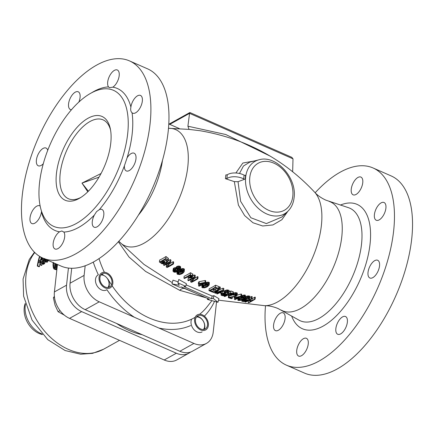 <?xml version="1.0" encoding="UTF-8"?>
<svg xmlns="http://www.w3.org/2000/svg" width="434" height="434" viewBox="0 0 434 434"><rect width="100%" height="100%" fill="white"/><g stroke="black" fill="none" stroke-linecap="round" stroke-linejoin="round"><path stroke-width="0.65" d="M110.556 130.016A43.075 21.011 -66.3 0 0 103.086 119.865A43.075 21.011 -66.3 0 0 77.165 132.994A43.075 21.011 -66.3 0 0 60.196 173.54A43.075 21.011 -66.3 0 0 68.415 198.734A43.075 21.011 -66.3 0 0 80.946 197.383M101.051 173.497L81.972 183.11L87.804 191.79M110.751 143.231A45.771 22.324 -66.3 0 0 110.29 128.621A45.771 22.324 -66.3 0 0 82.455 122.138A45.771 22.324 -66.3 0 0 56.447 173.481A45.771 22.324 -66.3 0 0 79.737 198.126A45.771 22.324 -66.3 0 0 110.751 143.231M98.985 177.186L81.972 183.11L88.379 191.21M179.258 128.54L168.793 123.94M169.781 124.374L189.555 113.355L187.911 126.207L189.05 129.397L168.49 128.285M293.004 158.833L189.555 113.355L189.924 112.542L291.8 157.325L293.004 158.833L292.657 171.658M166.564 260.172A72.044 35.138 113.7 0 1 164.725 261.187L163.52 261.48L162.419 261.17M182.66 271.011L182.416 271.185A76.064 37.096 113.7 0 1 181.466 271.717L178.868 272.254M190.862 275.661L189.853 275.557M207.343 284.487A78.592 38.333 113.7 0 1 206.416 285.002L203.806 285.653M189.05 129.397L200.128 130.737M254.405 160.96L242.834 163.038L235.884 172.992M245.59 175.282L245.378 177.17L245.59 175.282A1.08 0.51 6.3 0 1 244.098 175.146A10.769 5.089 -173.7 0 0 227.27 174.831L225.848 174.924L225.43 178.694L234.322 181.624L238.407 205.125L244.63 215.568L252.989 222.767L262.678 225.984L272.915 224.937L281.888 219.707L287.872 211.287M167.871 259.999L168.246 260.834L168.387 258.458L166.005 256.505A71.089 34.671 113.7 0 1 159.614 260.064L159.397 262.022A73.313 35.756 113.7 0 0 165.788 258.463L167.871 259.999L168.088 258.051M170.746 262.06L167.481 266.704A75.473 36.809 113.7 0 0 172.927 263.59L173.454 263.953A75.619 36.879 113.7 0 1 167.063 267.512L166.276 266.964L169.661 262.407A74.784 36.472 113.7 0 1 164.095 265.434L163.575 265.065A74.626 36.396 113.7 0 0 169.965 261.501L170.746 262.06L170.963 260.123L170.177 259.559A72.413 35.317 113.7 0 1 168.251 260.774M173.454 263.953L173.665 262.017L173.144 261.653A73.27 35.734 113.7 0 1 169.602 263.791M167.595 263.644L166.493 265.033L166.276 266.964M176.226 267.1L175.873 269.422L176.388 268.581L176.6 266.666L176.014 269.015M176.388 268.581A76.878 37.492 113.7 0 0 176.795 268.337L179.182 267.962L180.11 268.386L180.436 269.302L180.647 267.382L180.322 266.465L178.542 266.02L177.007 266.416A74.686 36.423 113.7 0 1 176.6 266.666M173.296 268.554L172.944 270.838L173.584 270.024L173.795 268.103L173.296 268.554L173.085 270.474M176.123 267.691L174.202 267.892A74.664 36.413 113.7 0 1 173.795 268.103M184.217 271.662L182.785 273.284A78.326 38.197 113.7 0 1 181.558 273.962L179.584 274.586L177.408 274.272L177.018 273.887L177.121 273.062L178.39 272.004A77.708 37.899 113.7 0 0 179.616 271.326L181.607 270.561L183.132 270.474L184.19 271.131L184.217 271.662L184.401 269.216L184.011 268.803L182.492 268.554L180.457 269.129M192.75 276.16L192.962 274.261L190.537 272.709A76.975 37.541 113.7 0 1 184.146 276.268L183.935 278.172A79.145 38.599 113.7 0 0 190.325 274.613L192.75 276.16L192.088 277.418A79.596 38.821 113.7 0 1 191.546 277.744L189.474 278.123L187.304 277.049A79.221 38.637 113.7 0 1 184.466 278.482L183.935 278.172M195.105 277.299L191.877 281.601A80.019 39.022 113.7 0 0 197.324 278.492L197.855 278.774A80.068 39.049 113.7 0 1 191.465 282.333L190.667 281.91L194.014 277.679A79.748 38.892 113.7 0 1 188.448 280.711L187.917 280.418A79.682 38.859 113.7 0 0 194.307 276.859L195.105 277.299L195.316 275.4L194.519 274.961A77.518 37.807 113.7 0 1 192.761 276.057M189.153 278.031A77.518 37.807 113.7 0 1 188.128 278.519L187.917 280.418M197.855 278.774L198.067 276.881L197.53 276.594A77.854 37.97 113.7 0 1 194.177 278.617M191.709 279.046L190.879 280.011L190.667 281.91M237.11 295.245L237.322 293.335L236.823 292.804L235.044 292.662L233.492 293.21L233.286 295.109L234.832 294.567L236.248 294.605L237.11 295.245L236.47 296.059A78.652 38.36 113.7 0 1 236.194 296.221L229.711 297.599L232.261 298.353A78.652 38.36 113.7 0 1 231.588 298.668L228.311 297.697A79.156 38.604 -66.3 0 0 228.984 297.377L235.651 296.064A78.738 38.404 -66.3 0 0 235.922 295.901L236.15 295.342L235.836 295.125L233.286 295.109M228.973 295.581A76.986 37.546 113.7 0 1 228.523 295.787L228.311 297.697M233.318 294.794L232.25 294.99M241.445 296.069L235.016 297.523A78.532 38.3 113.7 0 1 234.208 297.952L236.394 298.559A78.142 38.111 113.7 0 1 234.506 299.482L235.054 299.628A78.044 38.062 113.7 0 0 236.942 298.706L237.854 298.95A77.87 37.975 113.7 0 0 238.667 298.516L237.756 298.277A78.044 38.062 -66.3 0 0 241.445 296.069L241.657 294.16L241.109 294.013L237.121 295.147M245.194 297.518L245.405 295.603L244.944 295.001L241.472 295.809L241.261 297.724L244.049 296.872L245.145 297.144L245.053 297.843L243.783 298.918A77.04 37.574 113.7 0 1 242.557 299.601L240.572 300.344L238.347 300.48L237.93 300.279L238.006 299.71L239.264 298.782A77.724 37.904 -66.3 0 0 240.49 298.098L241.261 297.724M246.431 298.169L248.584 297.827L249.729 298.201L249.642 298.885L248.498 299.21L248.818 298.939L248.584 298.543L247.255 298.359L245.476 298.983A76.753 37.432 113.7 0 1 243.436 300.116L242.763 300.664L243.002 301.006L245.373 300.952A76.172 37.15 113.7 0 0 246.452 300.382L245.628 300.198A76.368 37.248 113.7 0 0 246.441 299.748L247.819 300.046A76.037 37.085 113.7 0 1 245.785 301.136L244.25 301.565L242.194 301.386L241.771 301.012L242.883 299.986A76.878 37.492 -66.3 0 0 244.922 298.852L246.431 298.169L246.642 296.248L245.134 296.932M246.642 296.248L248.199 295.89L249.941 296.276L249.821 298.462M244.874 301.131L245.08 299.205L245.584 299.026L245.373 300.952M251.98 298.559A75.711 36.928 113.7 0 1 249.376 300.16L251.953 300.67A75.033 36.597 -66.3 0 0 254.557 299.064L255.105 299.172A74.881 36.521 113.7 0 1 248.72 302.731L248.167 302.623A75.033 36.597 -66.3 0 0 251.14 301.125L248.563 300.621A75.711 36.928 113.7 0 1 245.59 302.118L245.042 302.004A75.852 36.993 -66.3 0 0 251.427 298.446L251.98 298.559L252.192 296.623L251.639 296.514A73.65 35.919 113.7 0 1 249.919 297.599M248.373 298.494A73.65 35.919 113.7 0 1 247.966 298.717M255.105 299.172L255.322 297.23L254.769 297.127A72.825 35.517 113.7 0 1 252.17 298.733L251.812 298.668M233.107 293.769L232.467 294.86A79.259 38.659 113.7 0 1 231.919 295.185L229.83 295.733L227.606 295.136A79.628 38.832 113.7 0 1 224.769 296.568L224.226 296.389A79.693 38.865 -66.3 0 0 230.617 292.831L233.107 293.769L233.318 291.87L230.823 290.932A77.529 37.812 113.7 0 1 229.098 292.011M227.774 292.787A77.529 37.812 113.7 0 1 227.15 293.129M205.51 282.642L205.721 280.749L205.184 280.494L199.358 281.644A78.31 38.192 113.7 0 1 198.544 282.073L198.338 283.966A80.469 39.244 113.7 0 0 199.152 283.532L204.978 282.382L205.51 282.642A80.615 39.315 113.7 0 1 201.826 284.84L202.716 285.268A80.653 39.331 113.7 0 1 201.908 285.702L201.013 285.274A80.615 39.315 113.7 0 1 199.125 286.201L198.588 285.946L198.783 284.183M209.166 284.964L207.74 286.489A80.757 39.385 113.7 0 1 206.519 287.167L204.533 287.845L202.342 287.72L201.94 287.406L202.032 286.684L203.296 285.68A80.675 39.348 113.7 0 0 204.522 285.002L208.054 283.999L209.128 284.498L209.166 284.964L209.34 282.605L208.938 282.268L206.725 282.295L204.729 283.114M218.6 288.426L218.807 286.532L215.573 285.198A78.587 38.328 113.7 0 1 209.183 288.756L208.971 290.65A80.74 39.38 113.7 0 0 215.362 287.091L218.6 288.426A80.643 39.331 113.7 0 1 217.776 288.952L215.08 287.84A80.729 39.375 113.7 0 1 213.3 288.908L215.638 289.869A80.659 39.337 113.7 0 1 214.825 290.33L212.486 289.369A80.729 39.375 113.7 0 1 210.322 290.492L213.018 291.599A80.643 39.331 113.7 0 1 212.21 291.984L208.971 290.65M212.931 292.272L213.468 292.489A80.588 39.304 113.7 0 0 218.486 289.793L214.732 292.977L215.454 293.259L221.736 291.04A80.398 39.212 113.7 0 1 216.718 293.737L217.26 293.937A80.355 39.19 113.7 0 0 223.646 290.379L222.837 290.075L215.769 292.798L220.13 289.033L219.316 288.713A80.615 39.315 -66.3 0 1 212.931 292.272L213.224 289.711L212.443 289.391M219.316 288.713L219.528 286.82A78.456 38.263 113.7 0 1 218.72 287.335M216.734 288.529A78.456 38.263 113.7 0 1 215.725 289.087M213.973 289.983A78.456 38.263 113.7 0 1 213.154 290.373M219.528 286.82L220.336 287.14L220.13 289.033M222.837 290.075L223.043 288.181L219.425 289.7M223.043 288.181L223.857 288.485L223.646 290.379M227.704 293.438L227.785 292.679L228.018 293.156L227.704 293.438L228.246 293.617L229.022 292.7L227.807 291.876L226.581 291.86L224.166 292.722A80.138 39.082 113.7 0 1 222.127 293.856L222.203 293.167A80.198 39.114 113.7 0 1 221.541 293.525L220.277 293.064A80.301 39.163 113.7 0 0 220.955 292.7L222.219 293.162L222.306 291.225M229.022 292.7L229.233 290.802L228.832 290.259L226.787 289.961L224.378 290.829A77.974 38.029 113.7 0 1 222.664 291.794M222.127 293.856L221.004 294.963L221.416 295.435L223.45 295.809L224.986 295.429A79.775 38.908 113.7 0 0 227.02 294.339L225.658 293.878A79.927 38.979 113.7 0 1 224.845 294.328L225.658 294.605A79.834 38.935 113.7 0 1 224.573 295.18L224.785 293.281L223.25 293.438M217.971 302.281L213.262 298.413L211.494 298.711L183.951 286.608L185.725 286.31L177.891 282.865L179.242 285.257L171.989 283.863L179.822 287.303L181.591 287.004L209.134 299.113L207.36 299.411L217.971 302.281L218.92 298.7L213.984 295.7A77.908 37.997 113.7 0 1 212.199 296.048L186.105 284.867M178.162 281.84L172.971 280.147L171.989 283.863M185.725 286.31L186.403 283.738L178.786 279.48L177.891 282.865M206.329 297.881L179.665 290.308L145.569 271.407L129.034 257.058L118.357 241.754M107.138 278.232L108.137 279.409A77.008 56.529 60.9 0 0 111.169 284.346M206.481 343.386A21.537 15.808 60.9 0 1 193.917 343.44L99.245 301.82L85.189 309.654L179.86 351.269A21.537 15.808 -119.1 0 0 192.425 351.22L206.481 343.386A21.537 15.808 60.9 0 0 213.213 332.14L216.55 301.896M108.321 280.299L108.137 279.409M85.178 265.76L84.115 275.389A21.537 15.808 60.9 0 0 99.245 301.82M85.189 309.654A21.537 15.808 -119.1 0 1 70.058 283.218L71.708 268.261M273.588 324.952A9.694 4.725 113.7 0 1 277.407 315.833A9.694 4.725 113.7 0 1 283.239 312.876A9.694 4.725 113.7 0 1 285.089 318.545A9.694 4.725 113.7 0 1 281.27 327.67A9.694 4.725 113.7 0 1 275.438 330.621A9.694 4.725 113.7 0 1 273.588 324.952M373.083 167.98L391.159 175.922A107.692 52.519 -66.3 0 1 411.709 238.917A107.692 52.519 113.7 0 1 369.274 340.278A107.692 52.519 113.7 0 1 304.484 373.094L286.407 365.151A107.692 52.519 113.7 0 0 351.198 332.33A107.692 52.519 113.7 0 0 393.633 230.975A107.692 52.519 -66.3 0 0 373.083 167.98A107.692 52.519 -66.3 0 0 315.16 192.767M286.407 365.151A107.692 52.519 113.7 0 1 265.51 305.715M385.902 208.174A9.694 4.725 113.7 0 1 382.083 217.298A9.694 4.725 113.7 0 1 376.256 220.25A9.694 4.725 113.7 0 1 374.406 214.58A9.694 4.725 113.7 0 1 378.226 205.456A9.694 4.725 113.7 0 1 384.057 202.504A9.694 4.725 113.7 0 1 385.902 208.174M362.753 182.741A9.694 4.725 113.7 0 1 358.934 191.861A9.694 4.725 113.7 0 1 353.102 194.817A9.694 4.725 113.7 0 1 351.252 189.148A9.694 4.725 113.7 0 1 355.072 180.023A9.694 4.725 113.7 0 1 360.904 177.072A9.694 4.725 113.7 0 1 362.753 182.741M308.243 343.983A9.694 4.725 113.7 0 1 304.424 353.102A9.694 4.725 113.7 0 1 298.592 356.054A9.694 4.725 113.7 0 1 296.742 350.384A9.694 4.725 113.7 0 1 300.561 341.265A9.694 4.725 113.7 0 1 306.393 338.308A9.694 4.725 113.7 0 1 308.243 343.983M347.357 322.185A9.694 4.725 113.7 0 1 343.538 331.31A9.694 4.725 113.7 0 1 337.706 334.261A9.694 4.725 113.7 0 1 335.856 328.592A9.694 4.725 113.7 0 1 339.676 319.473A9.694 4.725 113.7 0 1 345.507 316.516A9.694 4.725 113.7 0 1 347.357 322.185M379.528 265.933A9.694 4.725 113.7 0 1 375.708 275.058A9.694 4.725 113.7 0 1 369.876 278.01A9.694 4.725 113.7 0 1 368.027 272.34A9.694 4.725 113.7 0 1 371.846 263.221A9.694 4.725 113.7 0 1 377.678 260.264A9.694 4.725 113.7 0 1 379.528 265.933M187.911 126.207L225.74 134.513L270.268 156.164M259.022 159.783A30.087 22.085 60.9 0 0 245.677 177.061A30.087 22.085 60.9 0 0 259.733 209.6A30.087 22.085 60.9 0 0 287.769 211.38C291.355 207.826 293.465 203.242 294.1 197.622C297.03 177.967 276.181 154.607 259.022 159.783L249.767 162.142L243.436 166.032L239.481 173.475M234.322 181.624L238.049 181.705L240.604 201.289L250.874 217.759L266.357 223.586L281.948 216.989L287.769 211.38M238.049 181.705L245.172 179.052A1.08 0.51 6.3 0 1 243.686 178.922A10.769 5.089 -173.7 0 0 226.852 178.607L225.43 178.694M245.172 179.052L245.378 177.17L245.221 179.085M165.788 258.463L166.005 256.505M168.246 260.834L167.074 262.369A74.415 36.293 113.7 0 1 165.034 263.509L162.056 263.812L159.397 262.022M164.513 263.129A74.257 36.217 113.7 0 0 166.553 261.995L167.258 260.867L165.484 259.38A73.487 35.838 113.7 0 1 160.726 262.027L162.294 263.178L163.884 263.346L164.513 263.129L164.725 261.187M173.584 270.024A76.856 37.481 113.7 0 0 173.985 269.812L175.873 269.422M180.436 269.302L179.779 270.263A77.54 37.818 113.7 0 1 179.372 270.507L177.663 270.74L177.148 271.847A77.561 37.829 113.7 0 1 176.741 272.058L174.381 272.221L173.28 271.662L172.944 270.838M176.302 271.776A77.469 37.78 113.7 0 0 176.709 271.57L176.909 270.74L176.34 270.214L174.425 270.1A76.959 37.536 113.7 0 1 174.018 270.306L173.741 270.751L174.039 271.402L175.499 271.879L176.302 271.776L176.464 270.295M179.068 270.143A77.447 37.774 113.7 0 0 179.34 269.981L179.421 268.825L178.58 268.462L177.235 268.624A76.981 37.541 113.7 0 1 176.963 268.787L176.882 269.91L178.482 270.274L179.068 270.143L179.226 268.7M181.255 273.621A78.245 38.159 113.7 0 0 182.204 273.094L183.403 271.847L183.11 271.158L181.998 270.973L179.92 271.679A77.794 37.942 113.7 0 1 178.965 272.205L177.777 273.621L178.656 274.163L180.354 274L181.255 273.621L181.466 271.717M191.15 277.364A79.525 38.783 113.7 0 0 191.557 277.12L191.85 276.312L190.168 275.362A79.221 38.637 113.7 0 1 188.117 276.594L189.799 277.543L190.651 277.559L191.15 277.364L191.302 276.002M227.796 292.684L226.483 292.364L224.709 292.917A80.084 39.06 113.7 0 1 222.669 294.051L221.996 294.632L222.224 295.055L224.573 295.18M231.512 294.936A79.335 38.691 113.7 0 0 231.919 294.686L232.195 294.008L230.47 293.449A79.628 38.832 113.7 0 1 228.425 294.681L231.013 295.147L231.512 294.936L231.631 293.829M237.208 298.125L235.657 297.702L239.796 296.623A78.142 38.111 113.7 0 1 237.208 298.125L237.3 297.301M242.237 299.417A77.138 37.622 113.7 0 0 243.186 298.885L244.369 297.8L244.049 297.361L240.81 298.294A77.632 37.861 113.7 0 1 239.856 298.825L238.689 299.78L239.02 300.16L242.237 299.417L242.438 297.599M198.588 285.946A80.588 39.304 113.7 0 0 200.475 285.013L198.338 283.966M201.289 284.585L199.776 283.841L203.882 283.082A80.588 39.304 113.7 0 1 201.289 284.585L201.403 283.565M206.204 286.89A80.746 39.38 113.7 0 0 207.159 286.364L208.347 285.187L208.043 284.601L206.915 284.525L204.832 285.29A80.691 39.353 113.7 0 1 203.882 285.816L202.7 287.129L203.595 287.541L205.304 287.281L206.204 286.89L206.416 285.002M168.17 260.405L168.387 258.458M162.294 263.178L162.506 261.23M162.777 263.367L162.989 261.42M167.009 261.604L167.117 260.639M166.553 261.995L166.737 260.302M163.884 263.346L164.101 261.404M163.303 263.422L163.52 261.48M172.927 263.59L173.144 261.653M169.965 261.501L170.177 259.559M163.575 265.065L163.705 263.905M175.596 269.574L175.808 267.653M174.842 269.568L175.054 267.648M173.985 269.812L174.202 267.892M180.408 268.755L180.62 266.839M180.11 268.386L180.322 266.465M179.757 268.158L179.969 266.237M179.182 267.962L179.394 266.042M178.331 267.946L178.542 266.02M177.658 268.033L177.869 266.113M176.795 268.337L177.007 266.416M173.822 271.109L173.888 270.518M174.039 271.402L174.17 270.23M176.709 271.57L176.812 270.615M175.499 271.879L175.699 270.046M174.875 271.787L175.076 270.008M174.392 271.63L174.56 270.078M179.573 269.617L179.627 269.129M179.34 269.981L179.459 268.885M178.482 270.274L178.678 268.489M177.723 270.284L177.924 268.483M177.235 270.138L177.408 268.586M176.882 269.91L177.012 268.76M178.39 272.004L178.531 270.724M179.616 271.326L179.73 270.29M177.804 272.416L177.983 270.778M177.484 272.682L177.625 271.396M177.121 273.062L177.267 271.738M176.98 273.42L177.153 271.841M184.19 271.131L184.401 269.216M183.799 270.713L184.011 268.803M183.132 270.474L183.343 268.565M182.28 270.469L182.492 268.554M181.607 270.561L181.819 268.646M180.886 270.789L181.092 268.874M180.387 270.979L180.598 269.069M182.936 272.563L183.094 271.147M182.204 273.094L182.416 271.185M180.354 274L180.566 272.091M179.193 274.196L179.405 272.286M178.656 274.163L178.868 272.275M178.081 273.957L178.217 272.726M177.777 273.621L177.815 273.279M192.446 275.823L192.658 273.925M190.325 274.613L190.537 272.709M189.799 277.543L190.011 275.65M191.882 276.816L191.92 276.447M191.557 277.12L191.66 276.208M190.651 277.559L190.851 275.747M190.201 277.614L190.412 275.72M197.324 278.492L197.53 276.594M194.307 276.859L194.519 274.961M215.362 287.091L215.573 285.198M215.638 289.869L215.828 288.154M214.732 292.977L214.863 291.811M216.718 293.737L216.816 292.841M220.955 292.7L221.031 291.979M220.277 293.064L220.353 292.364M228.935 292.402L229.147 290.503M228.62 292.158L228.832 290.259M227.807 291.876L228.013 289.983M227.215 291.811L227.427 289.912M226.581 291.86L226.787 289.961M225.669 292.077L225.881 290.178M224.942 292.348L225.148 290.454M224.166 292.722L224.378 290.829M221.541 294.241L221.628 293.482M221.183 294.572L221.307 293.444M221.004 294.963L221.177 293.395M227.02 294.339L227.221 292.483M225.658 293.878L225.816 292.478M224.845 294.328L225.013 292.776M224.08 295.353L224.286 293.455M223.537 295.391L223.749 293.498M223.038 295.337L223.212 293.758M222.224 295.055L222.306 294.306M232.792 293.536L233.004 291.637M230.617 292.831L230.823 290.932M224.226 296.389L224.307 295.679M228.984 297.377L229.174 295.646M234.924 296.335L235.071 294.984M232.261 298.353L232.391 297.181M237.018 294.963L237.23 293.053M236.611 294.713L236.823 292.804M236.248 294.605L236.459 292.695M235.472 294.502L235.684 292.597M234.832 294.567L235.044 292.662M233.921 294.8L234.132 292.901M235.922 295.901L235.998 295.239M235.651 296.064L235.754 295.098M238.667 298.516L238.76 297.719M240.897 295.923L241.109 294.013M235.016 297.523L235.114 296.661M234.208 297.952L234.327 296.829M234.506 299.482L234.664 298.082M245.145 297.144L245.356 295.223M244.733 296.921L244.944 295.001M244.049 296.872L244.261 294.952M243.181 297.019L243.393 295.104M242.492 297.209L242.704 295.294M241.765 297.502L241.971 295.587M240.49 298.098L240.658 296.574M239.264 298.782L239.427 297.328M238.678 299.162L238.841 297.67M238.364 299.395L238.45 298.635M238.006 299.71L238.103 298.82M237.875 299.975L238 298.874M243.913 298.386L244.027 297.361M243.186 298.885L243.355 297.35M241.331 299.823L241.543 297.93M240.154 300.144L240.327 298.565M239.611 300.209L239.758 298.89M239.02 300.16L239.112 299.308M247.819 300.046L247.998 298.413M246.441 299.748L246.577 298.511M245.628 300.198L245.78 298.836M244.326 301.207L244.516 299.531M243.827 301.191L243.979 299.829M243.002 301.006L243.073 300.361M248.498 299.21L248.568 298.538M249.729 298.201L249.941 296.276M249.409 298.012L249.621 296.086M248.584 297.827L248.796 295.901M247.988 297.816L248.199 295.89M247.342 297.908L247.559 295.983M245.698 298.467L245.91 296.547M244.922 298.852L245.031 297.87M242.883 299.986L242.953 299.384M242.302 300.361L242.373 299.682M241.944 300.67L242.036 299.829M241.771 301.012L241.895 299.889M245.042 302.004L245.107 301.397M248.167 302.623L248.378 300.719M254.557 299.064L254.769 297.127M251.953 300.67L252.17 298.733M251.427 298.446L251.639 296.514M199.152 283.532L199.358 281.644M204.978 282.382L205.184 280.494M202.716 285.268L202.824 284.281M203.296 285.68L203.492 283.896M204.522 285.002L204.723 283.147M202.711 286.082L202.911 284.232M202.39 286.331L202.499 285.388M202.032 286.684L202.157 285.572M201.897 287.01L202.049 285.626M209.128 284.498L209.34 282.605M208.727 284.161L208.938 282.268M208.054 283.999L208.266 282.111M207.197 284.053L207.403 282.165M206.519 284.189L206.725 282.295M205.792 284.438L205.998 282.55M205.293 284.644L205.499 282.756M207.886 285.843L208.022 284.596M207.159 286.364L207.365 284.487M205.304 287.281L205.51 285.393M204.132 287.53L204.343 285.643M203.595 287.541L203.779 285.887M203.014 287.4L203.134 286.321M202.7 287.129L202.732 286.831M230.15 295.239L230.335 293.536M232.239 294.409L232.271 294.106M231.919 294.686L232 293.943M231.013 295.147L231.17 293.677M230.557 295.245L230.747 293.541M211.494 298.711L212.199 296.048M213.262 298.413L213.984 295.7M207.36 299.411L207.62 298.446M42.841 258.078L60.917 266.02A107.692 52.519 113.7 0 0 125.708 233.204A107.692 52.519 113.7 0 0 168.142 131.844A107.692 52.519 -66.3 0 0 147.593 68.849L129.516 60.906A107.692 52.519 -66.3 0 0 64.726 93.722A107.692 52.519 -66.3 0 0 22.291 195.083A107.692 52.519 113.7 0 0 42.841 258.078A107.692 52.519 113.7 0 0 107.632 225.262A107.692 52.519 113.7 0 0 150.066 123.902A107.692 52.519 -66.3 0 0 129.516 60.906M71.485 109.737A9.694 4.725 113.7 0 1 70.416 109.536A9.694 4.725 113.7 0 1 68.567 103.867A9.694 4.725 113.7 0 1 72.386 94.742A9.694 4.725 113.7 0 1 78.218 91.791A9.694 4.725 113.7 0 1 80.068 97.46A9.694 4.725 113.7 0 1 78.842 102.104M43.275 163.754A9.694 4.725 113.7 0 1 38.246 165.788A9.694 4.725 113.7 0 1 36.396 160.119A9.694 4.725 113.7 0 1 40.216 150.999A9.694 4.725 113.7 0 1 46.047 148.043A9.694 4.725 113.7 0 1 47.724 150.31M41.458 211.976A9.694 4.725 113.7 0 1 31.872 223.548A9.694 4.725 113.7 0 1 30.022 217.879A9.694 4.725 113.7 0 1 33.841 208.759A9.694 4.725 113.7 0 1 39.673 205.803A9.694 4.725 113.7 0 1 40.145 206.085M53.17 243.317A9.694 4.725 113.7 0 1 59.539 231.81L61.845 230.975L63.836 232.065A9.694 4.725 113.7 0 1 64.671 236.91A9.694 4.725 113.7 0 1 60.852 246.029A9.694 4.725 113.7 0 1 55.02 248.986A9.694 4.725 113.7 0 1 53.17 243.317M92.29 221.524A9.694 4.725 113.7 0 1 94.373 215.052L96.56 211.635L99.294 209.665A9.694 4.725 113.7 0 1 101.941 209.448A9.694 4.725 113.7 0 1 103.791 215.118A9.694 4.725 113.7 0 1 99.972 224.237A9.694 4.725 113.7 0 1 94.14 227.194A9.694 4.725 113.7 0 1 92.29 221.524M135.961 158.86A9.694 4.725 113.7 0 1 132.142 167.985A9.694 4.725 113.7 0 1 126.31 170.936A9.694 4.725 113.7 0 1 124.417 165.761L127.07 157.878A9.694 4.725 113.7 0 1 134.111 153.191A9.694 4.725 113.7 0 1 135.961 158.86M132.055 112.769C130.835 111.717 130.422 109.959 130.829 107.507L130.9 107.014A9.694 4.725 113.7 0 1 140.486 95.431A9.694 4.725 113.7 0 1 142.336 101.1A9.694 4.725 113.7 0 1 138.517 110.225A9.694 4.725 113.7 0 1 132.685 113.176A9.694 4.725 113.7 0 1 132.05 112.764A77.54 37.818 113.7 0 1 127.075 157.878M119.187 75.668A9.694 4.725 113.7 0 1 112.818 87.174L109.433 87.701L108.527 86.914A9.694 4.725 113.7 0 1 107.686 82.075A9.694 4.725 113.7 0 1 111.505 72.95A9.694 4.725 113.7 0 1 117.337 69.999A9.694 4.725 113.7 0 1 119.187 75.668M93.825 209.096A74.306 36.239 -66.3 0 0 126.858 139.726A74.306 36.239 -66.3 0 0 113.502 90.332A74.306 36.239 -66.3 0 0 50.42 143.773A74.306 36.239 -66.3 0 0 53.691 226.38A74.306 36.239 -66.3 0 0 60.087 227.893A74.306 36.239 113.7 0 0 93.825 209.096M41.528 211.293L41.458 211.966M99.06 277.369A8.615 6.326 -119.1 0 1 101.757 272.867A8.615 6.326 -119.1 0 1 109.401 274.624A8.615 6.326 -119.1 0 1 112.835 283.424A8.615 6.326 60.9 0 1 110.138 287.921A8.615 6.326 60.9 0 1 102.495 286.163A8.615 6.326 60.9 0 1 99.06 277.369M111.972 283.044A7.541 5.533 -119.1 0 1 105.218 286.999A7.541 5.533 -119.1 0 1 99.923 277.744A7.541 5.533 -119.1 0 1 106.677 273.789A7.541 5.533 -119.1 0 1 111.972 283.044M208.38 325.424A8.615 6.326 60.9 0 0 204.946 316.63A8.615 6.326 60.9 0 0 197.302 314.872A8.615 6.326 60.9 0 0 194.611 319.37A8.615 6.326 -119.1 0 0 198.04 328.164A8.615 6.326 -119.1 0 0 205.689 329.921A8.615 6.326 -119.1 0 0 208.38 325.424M207.517 325.044A7.541 5.533 -119.1 0 1 200.763 328.999A7.541 5.533 -119.1 0 1 195.468 319.749A7.541 5.533 -119.1 0 1 202.222 315.795A7.541 5.533 -119.1 0 1 207.517 325.044M190.586 352.045A21.537 15.808 -119.1 0 1 188.915 353.178L176.774 359.938A21.537 15.808 -119.1 0 1 164.209 359.992L69.538 318.372A21.537 15.808 -119.1 0 1 54.407 291.936L57.434 264.49M188.915 353.178A21.537 15.808 -119.1 0 1 176.345 353.227L164.209 359.992M68.436 268.055L66.543 285.176A21.537 15.808 -119.1 0 0 81.673 311.612L176.345 353.227M46.595 259.597L45.847 261.1L44.99 261.577L44.593 260.715L44.735 258.534M45.006 259.027L45.207 260.552L46.226 259.565M42.337 257.85A62.463 45.852 -119.1 0 0 42.147 258.631L42.787 258.273A62.463 45.852 -119.1 0 0 42.532 259.423L41.458 260.02A62.463 45.852 -119.1 0 1 42.011 257.693M44.203 258.675A62.463 45.852 -119.1 0 0 44.051 259.434L43.118 262.261L42.391 263.21L41.745 263.568L41.187 263.335L41.116 261.767L41.545 261.528L41.664 262.348L42.565 262.022L43.622 259.673A62.463 45.852 -119.1 0 1 43.856 258.523M41.583 257.481A62.463 45.852 -119.1 0 0 40.172 264.447L39.744 264.686A62.463 45.852 60.9 0 1 40.378 260.964L38.376 262.076A62.463 45.852 -119.1 0 0 37.742 265.798L37.313 266.037A62.463 45.852 -119.1 0 1 39.331 257.031L39.76 256.792A62.463 45.852 60.9 0 0 38.626 260.926L40.628 259.814A62.463 45.852 -119.1 0 1 41.263 257.319M56.642 264.143A62.463 45.852 60.9 0 0 56.789 267.669L57.104 267.496M57.359 264.458L57.093 265.722A62.463 45.852 -119.1 0 1 57.049 264.322M55.433 263.612A62.463 45.852 -119.1 0 0 55.438 264.268L55.075 267.729L54.396 269.004L53.979 269.009L53.377 268.011L53.04 265.603A62.463 45.852 -119.1 0 1 53.056 263.715L53.154 262.613M53.485 262.456L53.382 263.736A62.463 45.852 -119.1 0 0 53.371 265.207L53.767 267.572L54.326 267.924L54.83 266.981L55.102 264.241A62.463 45.852 -119.1 0 1 55.102 263.471M56.99 267.74L56.154 269.774L53.979 269.009M45.055 260.275L45.575 260.508M44.973 259.266L46.129 259.771M53.767 267.572L54.386 267.849M53.458 266.438L54.809 267.035M53.371 265.207L54.993 265.917M53.382 263.736L55.091 264.49M48.32 260.357L47.111 262.293L44.99 261.577M41.745 263.568L43.465 264.328L44.496 263.568L45.348 261.74M43.465 264.328L41.414 263.568M41.458 260.02L43.324 260.709M42.733 260.579A60.31 44.268 60.9 0 0 42.445 261.924M42.093 263.867A60.31 44.268 60.9 0 0 41.892 265.201L41.463 265.44L39.744 264.686M39.754 264.686A60.31 44.268 60.9 0 0 39.467 266.557L39.033 266.796L37.313 266.037M42 333.963A22.568 16.568 -119.1 0 1 25.194 305.878A22.568 16.568 60.9 0 1 25.443 304.245M45.391 261.539L47.111 262.293M45.847 261.1L47.566 261.859M46.292 260.308L48.011 261.067M42.532 259.423L43.563 259.879M42.787 258.273L43.812 258.724M41.512 262.071L42.049 262.31M41.545 261.528L42.597 261.99M42.391 263.21L44.111 263.97M42.771 262.814L44.496 263.568M43.118 262.261L44.838 263.015M43.525 261.311L45.245 262.065M43.796 260.449L44.621 260.807M44.051 259.434L44.604 259.678M39.76 256.792L41.23 257.443M37.742 265.798L39.467 266.557M38.376 262.076L40.031 262.809M40.172 264.447L41.892 265.201M56.789 267.669L57.071 267.794M55.438 264.268L56.653 264.805M54.396 269.004L56.154 269.774M54.776 268.565L56.534 269.335M55.075 267.729L56.827 268.5M55.237 266.975L56.789 267.653M55.34 266.042L56.729 266.655M55.384 265.364L56.691 265.939M42.554 334.571A20.973 15.396 -119.1 0 1 24.228 307.684A20.973 15.396 -119.1 0 1 25.221 303.453M103.791 275.471A7.449 5.468 -119.1 0 1 107.892 287.492A7.449 5.468 60.9 0 0 109.026 284.612A7.449 5.468 60.9 0 0 100.938 275.004A7.449 5.468 60.9 0 1 103.791 275.471M108.299 280.076A8.615 6.326 -119.1 0 1 108.788 287.33M106.574 289.907A8.615 6.326 -119.1 0 1 101.545 289.928A8.615 6.326 60.9 0 1 95.686 282.409A8.615 6.326 60.9 0 1 98.187 274.858M103.216 274.836A8.615 6.326 60.9 0 0 101.545 274.331M54.467 297.187L53.382 297.789L54.375 296.324M60.055 310.641L58.096 311.731L55.058 305.145L53.382 297.789M64.373 315.155L58.096 311.731M199.342 317.471A7.449 5.468 -119.1 0 1 203.443 329.498A7.449 5.468 60.9 0 0 204.571 326.618A7.449 5.468 60.9 0 0 196.483 317.004A7.449 5.468 60.9 0 1 199.342 317.471M197.096 316.332A8.615 6.326 60.9 0 1 198.761 316.836A8.615 6.326 -119.1 0 1 204.333 329.33M202.119 331.912A8.615 6.326 -119.1 0 1 197.096 331.929A8.615 6.326 60.9 0 1 191.644 319.158M118.84 241.233L119.312 241.743A63.386 30.912 113.7 0 0 158.958 230.893A63.386 30.912 113.7 0 0 187.808 166.689A63.386 30.912 -66.3 0 0 169.184 128.296M314.688 192.257A63.386 30.912 -66.3 0 1 321.393 225.414A63.386 30.912 113.7 0 1 264.821 305.704C268.966 305.644 273.42 306.61 278.172 308.59L298.972 320.14A61.503 29.995 113.7 0 0 336.431 303.111A61.503 29.995 113.7 0 0 361.522 244.163A61.503 29.995 -66.3 0 0 348.41 207.664L325.842 200.145C321.171 197.985 317.449 195.354 314.688 192.257C283.597 158.974 245.378 138.462 200.031 130.721M99.006 258.61A77.008 56.529 60.9 0 0 104.377 272.27M112.14 285.811A77.008 56.529 60.9 0 0 149.312 318.019A77.008 56.529 60.9 0 0 194.806 317.509M106.905 289.722A82.21 60.348 60.9 0 0 134.339 317.249M158.822 328.012A82.21 60.348 60.9 0 0 190.602 325.581M193.917 343.44L179.86 351.269M93.256 262.093A82.21 60.348 60.9 0 0 98.339 274.771M204.381 316.126A82.21 60.348 60.9 0 0 214.537 301.353M84.115 275.389L70.058 283.218M291.643 315.995A67.943 33.136 113.7 0 0 333.947 318.133A67.943 33.136 113.7 0 0 370.05 244.109A67.943 33.136 -66.3 0 0 340.408 205.065M329.118 201.398A59.474 29.007 -66.3 0 1 341.797 236.693A59.474 29.007 113.7 0 1 317.531 293.693A59.474 29.007 113.7 0 1 281.308 310.158M199.607 314.265A77.008 56.529 60.9 0 0 206.931 306.979L211.96 300.654M184.417 288.55A10.769 5.251 -66.3 0 0 179.665 290.308M292.804 196.201A26.903 19.747 60.9 0 0 273.908 163.179A26.903 19.747 60.9 0 0 249.8 177.294A26.903 19.747 60.9 0 0 268.7 210.316A26.903 19.747 60.9 0 0 292.804 196.201M244.098 175.146L243.686 178.922M227.27 174.831L226.852 178.607M162.479 160.363A59.474 29.007 113.7 0 1 138.408 215.118M91.276 92.995A77.54 37.818 113.7 0 1 108.522 86.914M59.539 231.816A77.54 37.818 113.7 0 1 41.463 211.971M94.379 215.052A77.54 37.818 113.7 0 1 63.836 232.065M124.412 165.761A77.54 37.818 113.7 0 1 99.294 209.671M112.818 87.163A77.54 37.818 113.7 0 1 130.894 107.008M142.222 334.722A78.614 57.706 -119.1 0 1 116.54 323.433M66.543 285.176L54.407 291.936M34.774 252.545A60.31 44.268 60.9 0 0 26.018 275.357A60.31 44.268 60.9 0 0 50.046 336.93A60.31 44.268 60.9 0 0 103.563 349.229L119.513 340.343M81.673 311.612L69.538 318.372M169.119 124.086L189.826 112.547M119.312 241.743L143.942 264.387L171.685 282.322M181.184 287.075L195.121 292.95M218.53 300.182L264.816 305.704M103.563 349.229L92.55 353.368L80.681 354.215L65.1 350.531L47.773 339.659L32.056 320.08L23.61 296.151L23.078 279.002L29.214 259.548L34.454 252.225"/></g></svg>
